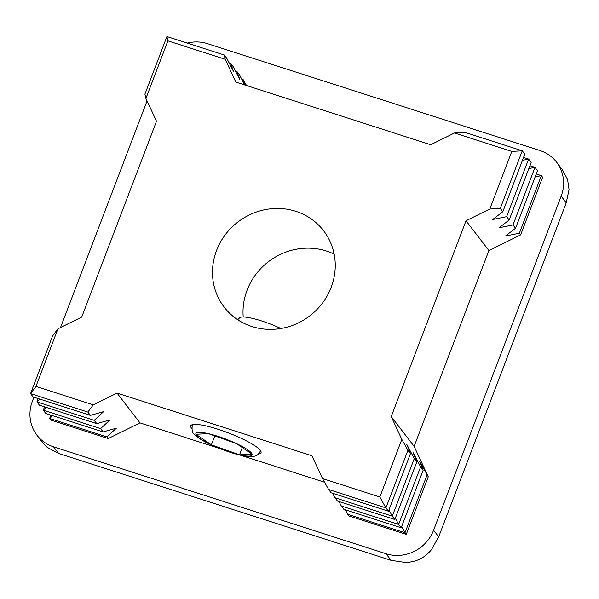 <?xml version="1.0" encoding="UTF-8"?>
<svg xmlns="http://www.w3.org/2000/svg" width="599" height="599" viewBox="0 0 599 599"><rect width="100%" height="100%" fill="white"/><g stroke="black" fill="none" stroke-linecap="round" stroke-linejoin="round"><path stroke-width="0.9" d="M258.513 453.997A37.617 6.829 -159.1 0 0 261.029 452.679A37.617 6.829 -159.1 0 0 260.28 450.313A37.617 6.829 -159.1 0 0 223.262 431.018A37.617 6.829 -159.1 0 0 190.744 425.837A37.617 6.829 -159.1 0 0 191.5 428.203A37.617 6.829 -159.1 0 0 191.747 428.502M298.841 322.674A62.693 59.121 142.4 0 1 251.872 326.515A62.693 59.121 142.4 0 1 224.168 307.137A62.693 59.121 142.4 0 1 217.789 296.61A62.693 59.121 142.4 0 1 216.553 250.487A62.693 59.121 142.4 0 1 248.892 215.161A62.693 59.121 142.4 0 1 323.565 230.697A62.693 59.121 142.4 0 1 329.944 241.225A62.693 59.121 142.4 0 1 331.18 287.348A62.693 59.121 142.4 0 1 298.841 322.674M243.216 316.998A62.693 59.121 142.4 0 1 247.088 290.193A62.693 59.121 142.4 0 1 279.426 254.867A62.693 59.121 142.4 0 1 334.152 254.148M489.802 209.014L511.793 151.42L454.476 132.985L464.951 132.379L522.268 150.806L524.814 154.115L502.823 211.717L500.277 208.407L489.802 209.014L466.007 220.761L391.229 416.59L401.824 439.396L407.904 450.306L410.45 453.615L406.796 444.436L414.261 458.579L416.807 461.889L413.153 452.702L420.625 466.853L423.171 470.163L419.517 460.975L428.255 476.782L406.264 534.375L348.947 515.941L347.675 514.294L404.991 532.721L406.264 534.375M244.654 84.923L239.495 74.83L236.949 71.521L239.899 79.787L233.138 66.556L230.593 63.247L233.535 71.513L226.774 58.283L224.228 54.981L225.217 59.271L235.811 82.078L430.688 144.741L454.476 132.985M225.217 59.271L167.9 40.844L166.919 36.546L144.921 94.14L145.909 98.438L167.9 40.844M224.228 54.981L166.919 36.546M511.793 151.42L522.268 150.806L500.277 208.407M230.593 63.247L229.058 62.753M522.44 160.337L528.632 159.079L523.541 157.447M506.634 216.673L528.632 159.079L531.178 162.389L509.18 219.983L506.634 216.673L492.685 219.504L502.823 211.717M236.949 71.521L235.422 71.026M528.805 168.611L534.989 167.353L529.905 165.713M512.999 224.947L534.989 167.353L537.535 170.663L515.544 228.256L512.999 224.947L499.049 227.777L509.18 219.983M246.474 85.507L243.314 79.794L245.201 85.095M243.314 79.794L241.779 79.3M535.162 176.877L541.354 175.627L536.27 173.987M519.363 233.221L541.354 175.627L542.627 177.282L520.636 234.875L519.363 233.221L505.406 236.051L515.544 228.256M106.951 436.888L108.224 438.543L50.908 420.116L49.635 418.461L106.951 436.888L116.378 428.173L103.133 431.924L45.824 413.497L43.278 410.188L100.595 428.614L103.133 431.924M52.637 415.684L49.635 418.461L50.908 415.129M39.916 399.144L36.913 401.914L39.459 405.224L96.776 423.65L110.021 419.899L100.595 428.614M46.273 407.417L43.278 410.188L44.551 406.856M38.186 398.59L36.913 401.914L94.23 420.341L96.776 423.65M35.94 386.415L93.257 404.849L87.866 412.075L30.556 393.64L52.547 336.046L57.931 328.821L35.94 386.415L30.556 393.64L33.102 396.95L90.412 415.384L103.657 411.625L94.23 420.341M87.866 412.075L90.412 415.384M328.596 489.473L385.906 507.907L388.451 511.209L331.135 492.782L328.596 489.473L322.517 478.564L311.922 455.757L117.052 393.094L93.257 404.849M347.675 514.294L345.301 509.794M401.674 526.439L404.991 532.721L426.99 475.127M395.318 518.172L398.635 524.447L341.318 506.02L343.863 509.33L401.173 527.756L423.171 470.163M420.625 466.853L398.635 524.447L401.173 527.756M341.318 506.02L338.944 501.52M388.953 509.899L392.27 516.173L334.953 497.747L337.499 501.056L394.816 519.483L416.807 461.889M414.261 458.579L392.27 516.173L394.816 519.483M334.953 497.747L332.58 493.247M322.517 478.564L379.833 496.99L385.906 507.907L407.904 450.306M379.833 496.99L401.824 439.396M388.451 511.209L410.45 453.615M57.931 328.821L81.726 317.073L156.504 121.245L145.909 98.438M33.911 397.212L32.383 401.225A37.617 35.468 -37.6 0 0 33.125 428.899A37.617 35.468 -37.6 0 0 36.951 435.211A37.617 35.468 -37.6 0 0 53.573 446.839L386.003 553.723A37.617 35.468 -37.6 0 0 414.186 551.424A37.617 35.468 -37.6 0 0 433.586 530.227L561.151 196.173A37.617 35.468 -37.6 0 0 560.409 168.499A37.617 35.468 -37.6 0 0 556.583 162.179A37.617 35.468 -37.6 0 0 539.961 150.551L207.531 43.667A37.617 35.468 -37.6 0 0 187.225 43.076M520.636 234.875L488.911 250.539L414.126 446.367L428.255 476.782M433.586 530.227L438.678 536.846L566.242 202.784L561.151 196.173M438.678 536.846L431.639 549.418C424.946 557.856 416.148 562.199 405.246 562.454L391.095 560.342L386.003 553.723M556.583 162.179L562.326 169.644L567.553 179.356L569.05 189.576L566.242 202.784M324.561 482.24L240.558 455.225M219.339 448.404L139.949 422.879L108.224 438.543M53.573 446.839L58.665 453.458L391.095 560.342M58.665 453.458L47.156 447.311L42.694 442.676L36.951 435.211M147.062 100.909L60.514 327.548M466.007 220.761L488.911 250.539M391.229 416.59L414.126 446.367M117.052 393.094L139.949 422.879M195.858 434.253L211.387 444.832L239.518 454.821L252.119 454.229L236.583 443.649L208.452 433.661L195.858 434.253A30.092 5.466 -159.1 0 0 196.472 435.398A30.092 5.466 -159.1 0 0 211.387 444.832A30.092 5.466 -159.1 0 0 239.518 454.821A30.092 5.466 -159.1 0 0 252.119 454.229A30.092 5.466 -159.1 0 0 251.498 453.084A30.092 5.466 -159.1 0 0 236.583 443.649A30.092 5.466 -159.1 0 0 208.452 433.661A30.092 5.466 -159.1 0 0 195.858 434.253M237.691 319.716L239.742 317.755A30.519 5.541 20.9 0 1 280.871 328.507M214.794 435.915L211.387 444.832M242.296 447.543L239.518 454.821M259.861 449.812A36.359 6.604 20.9 0 1 260.153 451.451L260.483 450.598M260.153 451.451C258.551 454.289 256.844 455.824 255.047 456.064C252.673 456.573 250.726 457.479 239.885 455.068C221.338 450.575 197.61 439.696 193.702 433.459C192.324 432.942 191.83 430.292 192.212 425.507A36.359 6.604 20.9 0 1 193.529 424.481M192.212 425.507L192.541 424.654"/></g></svg>
